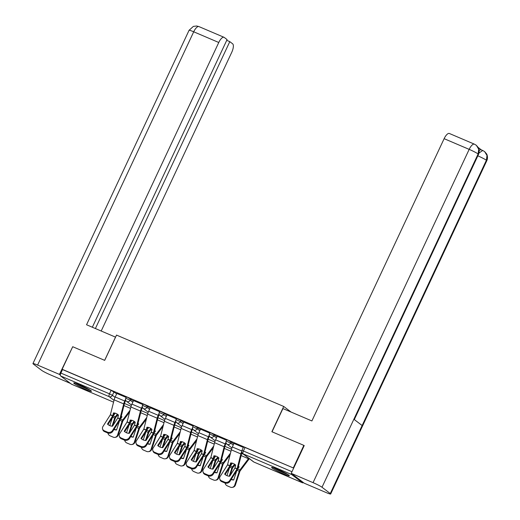 <?xml version="1.0" encoding="UTF-8"?>
<svg xmlns="http://www.w3.org/2000/svg" width="520" height="520" viewBox="0 0 520 520"><rect width="100%" height="100%" fill="white"/><g stroke="black" fill="none" stroke-linecap="round" stroke-linejoin="round"><path stroke-width="0.78" d="M133.399 400.946L127.874 397.462L126.36 396.975L125.775 398.223L130.202 400.205L132.815 402.194M150.137 408.09L144.612 404.606L143.104 404.118L142.519 405.366L146.939 407.349L149.552 409.338M166.881 415.233L164.262 413.244L159.841 411.262L159.256 412.51L163.677 414.492L166.296 416.481M183.619 422.383L181.006 420.394L176.579 418.412L176 419.653L180.421 421.635L183.034 423.625M200.363 429.526L194.838 426.043L193.323 425.555L192.738 426.803L197.158 428.786L199.778 430.775M217.1 436.67L211.575 433.186L210.061 432.699L209.475 433.947L213.902 435.929L216.515 437.918M233.838 443.813L228.319 440.329L226.805 439.842L226.219 441.09L230.639 443.072L233.259 445.062M283.459 473.85A9.802 0.845 -154.9 0 0 289.361 475.741A9.802 0.845 -154.9 0 0 277.511 469.326A9.802 0.845 -154.9 0 0 271.609 467.428A9.802 0.845 -154.9 0 0 283.459 473.85M85.579 389.389A9.802 0.845 -154.9 0 0 91.481 391.287A9.802 0.845 -154.9 0 0 79.632 384.865A9.802 0.845 -154.9 0 0 73.73 382.967A9.802 0.845 -154.9 0 0 85.579 389.389M71.526 384.196A2.516 0.929 -66.9 0 1 71.442 384.169A2.516 0.929 -66.9 0 1 71.364 384.131L60.58 375.928A2.516 0.929 -66.9 0 1 60.879 373.081L62.523 369.564L111.137 390.312L116.656 393.796M303.856 445.38L271.875 431.73L283.719 406.451L116.532 335.088L104.689 360.366L72.709 346.716L62.14 369.278L293.286 467.935L303.856 445.38L304.194 445.64M62.523 369.564L62.14 369.278M291.493 473.538A2.516 0.929 113.1 0 0 291.72 474.584L302.51 482.788A2.516 0.929 113.1 0 0 302.582 482.833A2.516 0.929 113.1 0 0 303.342 482.547M245.056 447.479L243.412 450.99L241.897 450.502L243.542 446.992L245.056 447.479L293.286 467.935M243.334 447.428L233.916 443.411L232.362 446.973A6.285 2.333 113.1 0 0 231.328 449.839L227.539 464.828L220.142 476.489A3.77 3.204 -16.9 0 0 219.752 478.959A3.77 3.204 -16.9 0 0 221.488 480.812L224.594 482.137A3.77 3.204 -16.9 0 0 229.691 480.565L229.938 481.39A3.77 3.204 163.1 0 1 224.848 482.963L224.594 482.137M226.597 440.284L217.178 436.26L215.618 439.829A6.285 2.333 113.1 0 0 214.591 442.696L210.795 457.685L203.398 469.339A3.77 3.204 -16.9 0 0 203.014 471.816A3.77 3.204 -16.9 0 0 204.744 473.668L207.857 474.994A3.77 3.204 -16.9 0 0 212.947 473.421L213.2 474.247A3.77 3.204 163.1 0 1 208.111 475.82L207.857 474.994M209.859 433.141L200.519 429.182M193.115 425.99L183.781 422.038M176.378 418.847L167.037 414.895M159.633 411.704L150.299 407.745M142.896 404.56L133.562 400.601M291.115 412.074L283.719 406.451M126.159 397.41L116.818 393.458M234.904 468.059L235.683 465.107A7.794 6.656 -115.8 0 0 233.292 463.509A7.794 6.656 -115.8 0 0 230.639 462.956L229.899 465.835L224.66 474.091A7.794 6.617 163.1 0 0 229.703 476.242L234.904 468.059L237.049 468.975L229.691 480.565M241.657 451.613A6.285 2.333 113.1 0 0 240.877 453.915L237.049 468.975M241.911 452.66A4.647 1.722 113.1 0 0 241.644 453.55L237.894 468.423A1.885 0.702 -66.9 0 1 237.582 469.281A1.885 0.702 -66.9 0 1 237.302 469.8L229.938 481.39M225.147 474.546L230.113 466.732A1.885 0.702 113.1 0 0 230.393 466.213A1.885 0.702 113.1 0 0 230.705 465.354L231.303 462.988M221.488 480.812L221.734 481.637L224.848 482.963M221.734 481.637A3.77 3.204 163.1 0 1 220.006 479.785L219.752 478.959M235.475 465.933A7.794 6.019 174 0 0 234.221 465.751L234.111 464.718A7.794 6.019 174 0 1 235.489 464.932M234.221 465.751L232.55 468.019L230.016 475.755M229.216 476.209L231.862 468.13A1.885 0.702 -66.9 0 1 232.083 467.571A1.885 0.702 -66.9 0 1 232.531 466.817L234.111 464.718M249.294 458.621A6.285 2.333 -66.9 0 1 248.541 459.738L239.987 471.107L235.443 484.939A3.77 3.406 80.9 0 1 232.817 487.286L232.128 487.396A3.77 3.406 -99.1 0 0 234.754 485.05L235.443 484.939M248.775 458.224A4.647 1.722 -66.9 0 1 248.43 458.712L239.935 469.976A1.885 0.702 113.1 0 0 239.493 470.73A1.885 0.702 113.1 0 0 239.265 471.296L234.754 485.05M231.133 479.512A7.794 7.046 -99.1 0 0 233.721 479.999L236.815 470.568M237.842 468.618L239.155 466.869A7.794 6.019 174 0 0 238.44 466.251M238.238 467.071A7.794 6.019 174 0 1 238.739 467.428M232.421 463.203L230.653 465.55M232.128 487.396A3.77 3.406 -99.1 0 1 230.386 487.175L227.279 485.849A3.77 3.406 -99.1 0 1 225.089 483.054M229.625 467.5L226.954 475.644M231.342 479.187A7.794 7.046 -99.1 0 0 233.766 479.869M218.166 460.915L218.94 457.964A7.794 6.656 -115.8 0 0 216.554 456.359A7.794 6.656 -115.8 0 0 213.895 455.812L213.161 458.692L207.922 466.947A7.794 6.617 163.1 0 0 212.966 469.099L218.166 460.915L220.311 461.832L212.947 473.421M225.979 442.175L225.173 443.904A6.285 2.333 113.1 0 0 224.139 446.771L220.311 461.832M226.194 443.163L225.667 444.281A4.647 1.722 113.1 0 0 224.9 446.401L221.156 461.279A1.885 0.702 -66.9 0 1 220.844 462.137A1.885 0.702 -66.9 0 1 220.565 462.657L213.2 474.247M208.403 467.402L213.369 459.582A1.885 0.702 113.1 0 0 213.655 459.069A1.885 0.702 113.1 0 0 213.967 458.211L214.558 455.839M204.744 473.668L204.997 474.494L208.111 475.82M204.997 474.494A3.77 3.204 163.1 0 1 203.261 472.641L203.014 471.816M201.422 453.765L202.202 450.821A7.794 6.656 -115.8 0 0 199.81 449.215A7.794 6.656 -115.8 0 0 197.158 448.663L196.417 451.549L191.185 459.797A7.794 6.617 163.1 0 0 196.222 461.955L201.422 453.765L203.573 454.682L196.209 466.271L196.463 467.097A3.77 3.204 163.1 0 1 191.367 468.676L191.119 467.851A3.77 3.204 -16.9 0 0 196.209 466.271M209.242 435.032L208.429 436.761A6.285 2.333 113.1 0 0 207.395 439.628L203.573 454.682M209.45 436.02L208.93 437.138A4.647 1.722 113.1 0 0 208.162 439.257L204.412 454.129A1.885 0.702 -66.9 0 1 204.107 454.994A1.885 0.702 -66.9 0 1 203.821 455.507L196.463 467.097M200.531 429.156L198.881 432.685A6.285 2.333 113.1 0 0 197.847 435.552L194.058 450.541L186.661 462.196A3.77 3.204 -16.9 0 0 186.27 464.672A3.77 3.204 -16.9 0 0 188.006 466.518L191.119 467.851M191.666 460.259L196.631 452.439A1.885 0.702 113.1 0 0 196.911 451.925A1.885 0.702 113.1 0 0 197.223 451.061L197.821 448.695M188.006 466.518L188.253 467.344L191.367 468.676M188.253 467.344A3.77 3.204 163.1 0 1 186.524 465.491L186.27 464.672M272.044 431.801L282.925 408.577L311.896 420.947L444.125 138.678A7.54 2.795 -66.9 0 1 449.371 133.484L474.428 144.177A7.54 2.795 -66.9 0 0 469.176 149.37L444.125 138.678M330.278 493.538L362.135 425.522L353.866 419.237L322.003 487.253L330.278 493.538A7.729 0.67 -154.9 0 1 330.675 494A7.729 0.67 -154.9 0 1 326.021 492.505L304.181 483.184L291.219 473.33L304.233 445.556L303.908 445.419M322.003 487.253A7.729 0.67 -154.9 0 0 313.06 482.651L291.219 473.33M481.39 149.916L478.25 147.524M479.187 150.547A7.54 2.795 -66.9 0 1 481.267 149.864L482.716 150.482L478.998 153.01M354.302 419.562L478.504 154.421A7.729 0.67 -154.9 0 0 478.121 153.972L478.719 149.208L476.34 145.294L474.428 144.177M330.675 494L486.791 160.719A7.729 0.67 -154.9 0 0 486.395 160.258L486.993 155.48L484.601 151.573L482.716 150.482M115.564 337.155L86.548 324.76L218.77 42.491L193.713 31.798L37.596 365.079L59.436 374.4L72.703 346.736M104.644 360.347L115.525 337.123M101.198 331.012L231.732 52.345A7.54 2.795 113.1 0 0 232.635 43.803L229.794 41.645L95.401 328.536M37.596 365.079A7.729 0.67 -154.9 0 0 32.942 363.578A7.729 0.67 -154.9 0 0 33.339 364.039L41.613 370.331A7.729 0.67 -154.9 0 0 50.557 374.926L70.408 383.403M60.333 375.082L59.436 374.4M92.346 327.23L227.084 39.585L224.244 37.427A7.54 2.795 113.1 0 0 224.022 37.297A7.54 2.795 113.1 0 0 218.77 42.491M226.733 40.339L229.794 41.645M287.092 474.032A8.482 0.734 25.1 0 1 274.372 468.072M273.579 467.792A9.737 0.839 -154.9 0 0 287.82 474.468M89.213 389.571A8.482 0.734 25.1 0 1 76.499 383.611M75.699 383.331A9.737 0.839 -154.9 0 0 89.941 390.007M218.732 458.79A7.794 6.019 174 0 0 217.483 458.607L217.373 457.574A7.794 6.019 174 0 1 218.751 457.782M217.483 458.607L215.839 460.804L213.272 468.611M212.472 469.066L215.124 460.987A1.885 0.702 -66.9 0 1 215.345 460.428A1.885 0.702 -66.9 0 1 215.794 459.667L217.373 457.574M230.048 454.922L223.243 463.964L218.706 477.796A3.77 3.406 80.9 0 1 216.08 480.142L215.391 480.253A3.77 3.406 -99.1 0 0 218.017 477.906L218.706 477.796M230.49 453.154L223.197 462.832A1.885 0.702 113.1 0 0 222.749 463.587A1.885 0.702 113.1 0 0 222.528 464.146L218.017 477.906M214.396 472.368A7.794 7.046 -99.1 0 0 216.977 472.856L220.071 463.424M221.097 461.474L222.417 459.726A7.794 6.019 174 0 0 221.702 459.108M221.494 459.921A7.794 6.019 174 0 1 221.994 460.285M215.683 456.053L213.909 458.406M215.391 480.253A3.77 3.406 -99.1 0 1 213.649 480.031L210.535 478.699A3.77 3.406 -99.1 0 1 208.351 475.911M212.881 460.356L210.21 468.5M214.604 472.037A7.794 7.046 -99.1 0 0 217.022 472.726M201.994 451.646A7.794 6.019 174 0 0 200.739 451.457L200.636 450.431A7.794 6.019 174 0 1 202.014 450.638M200.739 451.457L199.102 453.654L196.534 461.468M195.734 461.916L198.38 453.843A1.885 0.702 -66.9 0 1 198.608 453.278A1.885 0.702 -66.9 0 1 199.05 452.524L200.636 450.431M213.311 447.772L206.505 456.82L201.962 470.646A3.77 3.406 80.9 0 1 199.342 472.999L198.653 473.109A3.77 3.406 -99.1 0 0 201.272 470.756L201.962 470.646M213.753 446.01L206.459 455.683A1.885 0.702 113.1 0 0 206.011 456.443A1.885 0.702 113.1 0 0 205.784 457.002L201.272 470.756M197.652 465.218A7.794 7.046 -99.1 0 0 200.239 465.712L203.333 456.281M204.36 454.331L205.673 452.582A7.794 6.019 174 0 0 204.958 451.965M204.756 452.777A7.794 6.019 174 0 1 205.257 453.141M198.939 448.91L197.171 451.262M198.653 473.109A3.77 3.406 -99.1 0 1 196.905 472.888L193.797 471.556A3.77 3.406 -99.1 0 1 191.607 468.767M196.144 453.213L193.472 461.357M197.86 464.893A7.794 7.046 -99.1 0 0 200.285 465.575M184.685 446.622L185.458 443.671A7.794 6.656 -115.8 0 0 183.072 442.072A7.794 6.656 -115.8 0 0 180.414 441.519L179.68 444.399L174.441 452.654A7.794 6.617 163.1 0 0 179.484 454.805L184.685 446.622L186.83 447.538L179.472 459.128L179.719 459.953A3.77 3.204 163.1 0 1 174.629 461.526L174.375 460.7A3.77 3.204 -16.9 0 0 179.472 459.128M192.498 427.888L191.692 429.618A6.285 2.333 113.1 0 0 190.658 432.484L186.83 447.538M192.712 428.87L192.186 429.988A4.647 1.722 113.1 0 0 191.425 432.113L187.675 446.986A1.885 0.702 -66.9 0 1 187.363 447.844A1.885 0.702 -66.9 0 1 187.083 448.363L179.719 459.953M183.794 422.012L182.143 425.536A6.285 2.333 113.1 0 0 181.109 428.402L177.32 443.391L169.917 455.052A3.77 3.204 -16.9 0 0 169.533 457.522A3.77 3.204 -16.9 0 0 171.262 459.375L174.375 460.7M174.928 453.115L179.894 445.296A1.885 0.702 113.1 0 0 180.174 444.776A1.885 0.702 113.1 0 0 180.486 443.918L181.077 441.551M171.262 459.375L171.516 460.2L174.629 461.526M171.516 460.2A3.77 3.204 163.1 0 1 169.78 458.348L169.533 457.522M167.941 439.478L168.721 436.527A7.794 6.656 -115.8 0 0 166.328 434.928A7.794 6.656 -115.8 0 0 163.677 434.375L162.903 437.326L157.703 445.51A7.794 6.617 163.1 0 0 162.747 447.662L167.941 439.478L170.092 440.394L162.727 451.984L162.981 452.81A3.77 3.204 163.1 0 1 157.885 454.382L157.638 453.557A3.77 3.204 -16.9 0 0 162.727 451.984M175.76 420.738L174.947 422.468A6.285 2.333 113.1 0 0 173.921 425.334L170.092 440.394M175.968 421.726L175.448 422.844A4.647 1.722 113.1 0 0 174.681 424.97L170.931 439.842A1.885 0.702 -66.9 0 1 170.625 440.7A1.885 0.702 -66.9 0 1 170.339 441.22L162.981 452.81M167.05 414.869L165.399 418.392A6.285 2.333 113.1 0 0 164.365 421.259L160.576 436.248L153.179 447.909A3.77 3.204 -16.9 0 0 152.789 450.379A3.77 3.204 -16.9 0 0 154.524 452.231L157.638 453.557M158.184 445.965L163.15 438.152A1.885 0.702 113.1 0 0 163.436 437.632A1.885 0.702 113.1 0 0 163.742 436.774L164.34 434.408M154.524 452.231L154.778 453.057L157.885 454.382M154.778 453.057A3.77 3.204 163.1 0 1 153.042 451.204L152.789 450.379M151.203 432.334L151.977 429.384A7.794 6.656 -115.8 0 0 149.591 427.778A7.794 6.656 -115.8 0 0 146.939 427.232L146.198 430.112L140.959 438.366A7.794 6.617 163.1 0 0 146.003 440.518L151.203 432.334L153.348 433.251L145.99 444.841L146.237 445.66A3.77 3.204 163.1 0 1 141.148 447.239L140.894 446.413A3.77 3.204 -16.9 0 0 145.99 444.841M159.023 413.595L158.21 415.324A6.285 2.333 113.1 0 0 157.177 418.191L153.348 433.251M159.231 414.583L158.704 415.701A4.647 1.722 113.1 0 0 157.944 417.82L154.193 432.699A1.885 0.702 -66.9 0 1 153.881 433.557A1.885 0.702 -66.9 0 1 153.602 434.07L146.237 445.66M150.312 407.726L148.662 411.249A6.285 2.333 113.1 0 0 147.628 414.115L143.839 429.104L136.435 440.759A3.77 3.204 -16.9 0 0 136.052 443.235A3.77 3.204 -16.9 0 0 137.781 445.088L140.894 446.413M141.447 438.822L146.412 431.002A1.885 0.702 113.1 0 0 146.692 430.488A1.885 0.702 113.1 0 0 147.004 429.624L147.602 427.258M137.781 445.088L138.034 445.906L141.148 447.239M138.034 445.906A3.77 3.204 163.1 0 1 136.305 444.06L136.052 443.235M185.25 444.496A7.794 6.019 174 0 0 184.002 444.314L183.892 443.281A7.794 6.019 174 0 1 185.269 443.495M184.002 444.314L182.358 446.511L179.797 454.324M178.99 454.772L181.643 446.7A1.885 0.702 -66.9 0 1 181.864 446.134A1.885 0.702 -66.9 0 1 182.312 445.38L183.892 443.281M196.567 440.629L189.768 449.67L185.224 463.502A3.77 3.406 80.9 0 1 182.598 465.849L181.909 465.959A3.77 3.406 -99.1 0 0 184.535 463.613L185.224 463.502M197.015 438.867L189.716 448.539A1.885 0.702 113.1 0 0 189.267 449.293A1.885 0.702 113.1 0 0 189.046 449.859L184.535 463.613M180.915 458.075A7.794 7.046 -99.1 0 0 183.502 458.562L186.589 449.131M187.616 447.181L188.936 445.438A7.794 6.019 174 0 0 188.221 444.821M188.013 445.634A7.794 6.019 174 0 1 188.513 445.998M182.202 441.766L180.427 444.113M181.909 465.959A3.77 3.406 -99.1 0 1 180.167 465.738L177.053 464.412A3.77 3.406 -99.1 0 1 174.869 461.624M179.4 446.062L176.728 454.207M181.123 457.75A7.794 7.046 -99.1 0 0 183.541 458.432M168.513 437.353A7.794 6.019 174 0 0 167.258 437.171L167.154 436.137A7.794 6.019 174 0 1 168.532 436.351M167.258 437.171L165.588 439.439L163.053 447.174M162.253 447.629L164.899 439.55A1.885 0.702 -66.9 0 1 165.126 438.99A1.885 0.702 -66.9 0 1 165.575 438.237L167.154 436.137M179.829 433.485L173.024 442.526L168.48 456.359A3.77 3.406 80.9 0 1 165.861 458.705L165.172 458.816A3.77 3.406 -99.1 0 0 167.797 456.469L168.48 456.359M180.271 431.717L172.978 441.396A1.885 0.702 113.1 0 0 172.53 442.15A1.885 0.702 113.1 0 0 172.308 442.715L167.797 456.469M164.171 450.931A7.794 7.046 -99.1 0 0 166.758 451.418L169.852 441.987M170.879 440.037L172.198 438.288A7.794 6.019 174 0 0 171.477 437.671M171.275 438.484A7.794 6.019 174 0 1 171.775 438.848M165.458 434.616L163.69 436.969M165.172 458.816A3.77 3.406 -99.1 0 1 163.43 458.594L160.316 457.269A3.77 3.406 -99.1 0 1 158.126 454.474M162.662 438.919L159.991 447.063M164.379 450.6A7.794 7.046 -99.1 0 0 166.803 451.288M151.769 430.209A7.794 6.019 174 0 0 150.52 430.027L150.41 428.994A7.794 6.019 174 0 1 151.788 429.201M150.52 430.027L148.85 432.296L146.315 440.031M145.516 440.486L148.161 432.406A1.885 0.702 -66.9 0 1 148.382 431.847A1.885 0.702 -66.9 0 1 148.831 431.087L150.41 428.994M163.085 426.335L156.286 435.383L151.743 449.215A3.77 3.406 80.9 0 1 149.117 451.562L148.428 451.672A3.77 3.406 -99.1 0 0 151.053 449.325L151.743 449.215M163.534 424.574L156.234 434.252A1.885 0.702 113.1 0 0 155.785 435.006A1.885 0.702 113.1 0 0 155.565 435.565L151.053 449.325M147.433 443.788A7.794 7.046 -99.1 0 0 150.02 444.275L153.114 434.844M154.135 432.894L155.454 431.145A7.794 6.019 174 0 0 154.739 430.528M154.531 431.34A7.794 6.019 174 0 1 155.031 431.704M148.72 427.473L146.946 429.825M148.428 451.672A3.77 3.406 -99.1 0 1 146.685 451.451L143.572 450.119A3.77 3.406 -99.1 0 1 141.388 447.33M145.925 431.776L143.254 439.92M147.641 443.456A7.794 7.046 -99.1 0 0 150.059 444.145M134.466 425.185L135.239 422.234A7.794 6.656 -115.8 0 0 132.847 420.635A7.794 6.656 -115.8 0 0 130.195 420.082L129.422 423.033L124.222 431.216A7.794 6.617 163.1 0 0 129.266 433.375L134.466 425.185L136.611 426.101L129.246 437.691L129.5 438.516A3.77 3.204 163.1 0 1 124.403 440.096L124.156 439.27A3.77 3.204 -16.9 0 0 129.246 437.691M142.279 406.451L141.472 408.181A6.285 2.333 113.1 0 0 140.439 411.047L136.611 426.101M142.487 407.44L141.966 408.558A4.647 1.722 113.1 0 0 141.2 410.676L137.449 425.549A1.885 0.702 -66.9 0 1 137.144 426.413A1.885 0.702 -66.9 0 1 136.858 426.926L129.5 438.516M133.569 400.575L131.917 404.105A6.285 2.333 113.1 0 0 130.884 406.972L127.095 421.96L119.698 433.615A3.77 3.204 -16.9 0 0 119.308 436.085A3.77 3.204 -16.9 0 0 121.043 437.938L124.156 439.27M124.703 431.678L129.669 423.859A1.885 0.702 113.1 0 0 129.954 423.345A1.885 0.702 113.1 0 0 130.26 422.481L130.858 420.115M121.043 437.938L121.297 438.763L124.403 440.096M121.297 438.763A3.77 3.204 163.1 0 1 119.561 436.911L119.308 436.085M135.031 423.066A7.794 6.019 174 0 0 133.776 422.877L133.673 421.85A7.794 6.019 174 0 1 135.05 422.058M133.776 422.877L132.138 425.074L129.571 432.887M128.772 433.335L131.423 425.262A1.885 0.702 -66.9 0 1 131.644 424.697A1.885 0.702 -66.9 0 1 132.093 423.943L133.673 421.85M146.347 419.192L139.542 428.24L135.005 442.065A3.77 3.406 80.9 0 1 132.379 444.418L131.69 444.529A3.77 3.406 -99.1 0 0 134.316 442.175L135.005 442.065M146.79 417.43L139.497 427.102A1.885 0.702 113.1 0 0 139.048 427.863A1.885 0.702 113.1 0 0 138.827 428.422L134.316 442.175M130.689 436.637A7.794 7.046 -99.1 0 0 133.276 437.132L136.37 427.7M137.397 425.75L138.716 424.001A7.794 6.019 174 0 0 138.001 423.384M137.794 424.197A7.794 6.019 174 0 1 138.294 424.56M131.983 420.329L130.208 422.682M131.69 444.529A3.77 3.406 -99.1 0 1 129.948 444.301L126.835 442.975A3.77 3.406 -99.1 0 1 124.651 440.187M129.181 424.625L126.51 432.776M130.897 436.312A7.794 7.046 -99.1 0 0 133.322 436.995M117.722 418.041L118.502 415.09A7.794 6.656 -115.8 0 0 116.109 413.491A7.794 6.656 -115.8 0 0 113.458 412.938L112.716 415.818L107.478 424.073A7.794 6.617 163.1 0 0 112.522 426.225L117.722 418.041L119.867 418.957L112.509 430.547L112.755 431.373A3.77 3.204 163.1 0 1 107.666 432.946L107.413 432.12A3.77 3.204 -16.9 0 0 112.509 430.547M125.541 399.301L124.728 401.031A6.285 2.333 113.1 0 0 123.695 403.904L119.867 418.957M125.749 400.29L125.223 401.407A4.647 1.722 113.1 0 0 124.462 403.533L120.712 418.405A1.885 0.702 -66.9 0 1 120.4 419.263A1.885 0.702 -66.9 0 1 120.12 419.783L112.755 431.373M116.831 393.432L115.18 396.955A6.285 2.333 113.1 0 0 114.147 399.822L110.357 414.81L102.96 426.472A3.77 3.204 -16.9 0 0 102.57 428.942A3.77 3.204 -16.9 0 0 104.306 430.794L107.413 432.12M107.965 424.535L112.931 416.715A1.885 0.702 113.1 0 0 113.21 416.195A1.885 0.702 113.1 0 0 113.523 415.337L114.12 412.971M104.306 430.794L104.552 431.62L107.666 432.946M104.552 431.62A3.77 3.204 163.1 0 1 102.823 429.767L102.57 428.942M118.294 415.916A7.794 6.019 174 0 0 117.039 415.734L116.928 414.7A7.794 6.019 174 0 1 118.306 414.915M117.039 415.734L115.401 417.931L112.834 425.744M112.034 426.192L114.68 418.113A1.885 0.702 -66.9 0 1 114.901 417.553A1.885 0.702 -66.9 0 1 115.349 416.8L116.928 414.7M129.603 412.048L122.805 421.09L118.261 434.922A3.77 3.406 80.9 0 1 115.635 437.268L114.946 437.379A3.77 3.406 -99.1 0 0 117.572 435.032L118.261 434.922M130.052 410.28L122.752 419.959A1.885 0.702 113.1 0 0 122.31 420.713A1.885 0.702 113.1 0 0 122.083 421.278L117.572 435.032M113.952 429.494A7.794 7.046 -99.1 0 0 116.538 429.981L119.633 420.55M120.659 418.6L121.973 416.858A7.794 6.019 174 0 0 121.258 416.24M121.056 417.053A7.794 6.019 174 0 1 121.556 417.417M115.239 413.185L113.471 415.532M114.946 437.379A3.77 3.406 -99.1 0 1 113.204 437.157L110.097 435.832A3.77 3.406 -99.1 0 1 107.906 433.043M112.444 417.482L109.772 425.626M114.159 429.169A7.794 7.046 -99.1 0 0 116.584 429.851M130.78 398.957L130.202 400.205A2.516 2.321 127.2 0 1 126.991 401.55A2.516 2.321 -52.8 0 1 126.529 401.284L131.501 405.067M147.524 406.101L146.939 407.349A2.516 2.321 127.2 0 1 143.728 408.7A2.516 2.321 -52.8 0 1 143.273 408.434L148.245 412.21M164.262 413.244L163.677 414.492A2.516 2.321 127.2 0 1 160.472 415.844A2.516 2.321 -52.8 0 1 160.011 415.578L164.983 419.361M181.006 420.394L180.421 421.635A2.516 2.321 127.2 0 1 177.209 422.988A2.516 2.321 -52.8 0 1 176.755 422.721L181.727 426.504M197.743 427.538L197.158 428.786A2.516 2.321 127.2 0 1 193.953 430.137A2.516 2.321 -52.8 0 1 193.492 429.871L198.464 433.647M214.487 434.681L213.902 435.929A2.516 2.321 127.2 0 1 210.691 437.281A2.516 2.321 -52.8 0 1 210.236 437.015L215.202 440.791M231.225 441.825L230.639 443.072A2.516 2.321 127.2 0 1 227.435 444.425A2.516 2.321 -52.8 0 1 226.974 444.158L231.946 447.941M114.042 391.813L112.398 395.324L115.017 397.319M114.017 400.348L109.187 396.675L60.58 375.928M71.364 384.131L113.562 402.142L71.442 384.169M291.72 474.584L243.113 453.837L253.897 462.04L302.51 482.788M241.897 450.502A2.516 2.516 0 0 0 242.651 453.57A2.516 2.321 127.2 0 0 243.113 453.837A2.516 0.929 -66.9 0 1 243.412 450.99L291.98 471.718M111.137 390.312L109.486 393.829L112.398 395.324A2.516 2.321 -52.8 0 1 109.187 396.675A2.516 0.929 -66.9 0 1 109.486 393.829L60.879 373.081M302.582 482.833L253.975 462.085A2.516 0.929 113.1 0 1 253.897 462.04A2.516 2.321 127.2 0 1 253.442 461.773A2.516 2.516 0 0 0 253.975 462.085A2.516 0.929 113.1 0 0 254.059 462.104M234.982 467.876L237.133 468.793M227.578 464.718L229.938 465.725M231.328 449.839L240.877 453.915M227.5 464.9L229.859 465.907M232.362 446.973L241.728 450.97M231.862 468.13L229.788 467.246M239.265 471.296L236.977 470.314M239.935 469.976L237.698 469.021M248.43 458.712L241.131 455.591M232.531 466.817L230.51 465.953M243.659 454.337L241.657 453.486M218.244 460.726L220.389 461.643M210.841 457.568L213.2 458.575M214.591 442.696L224.139 446.771M210.763 457.75L213.122 458.763M215.618 439.829L225.173 443.904M201.5 453.583L203.651 454.5M194.097 450.424L196.463 451.432M197.847 435.552L207.395 439.628M194.019 450.606L196.378 451.613M198.881 432.685L208.429 436.761M313.06 482.651L469.176 149.37A7.729 0.67 -154.9 0 1 478.121 153.972L353.866 419.237M477.841 155.831A7.729 0.67 -154.9 0 1 486.395 160.258L362.135 425.522M224.022 37.297L198.965 26.605A7.54 2.795 -66.9 0 0 193.713 31.798A7.729 0.67 -154.9 0 0 189.066 30.303L32.942 363.578M215.124 460.987L213.044 460.103M222.528 464.146L220.233 463.171M223.197 462.832L220.961 461.877M230.971 451.256L224.386 448.448M215.794 459.667L213.766 458.803M231.517 449.156L224.919 446.342M198.38 453.843L196.306 452.953M205.784 457.002L203.495 456.027M206.459 455.683L204.217 454.727M214.233 444.113L207.649 441.304M199.05 452.524L197.028 451.659M214.78 442.013L208.182 439.192M184.763 446.44L186.908 447.356M177.359 443.281L179.719 444.288M181.109 428.402L190.658 432.484M177.281 443.463L179.641 444.47M182.143 425.536L191.692 429.618M168.025 439.296L170.17 440.213M160.615 436.131L162.981 437.138M164.365 421.259L173.921 425.334M160.537 436.319L162.903 437.326M165.399 418.392L174.947 422.468M151.281 432.146L153.426 433.062M143.877 428.987L146.237 429.995M147.628 414.115L157.177 418.191M143.799 429.169L146.159 430.176M148.662 411.249L158.21 415.324M181.643 446.7L179.562 445.809M189.046 449.859L186.752 448.877M189.716 448.539L187.48 447.584M197.489 436.969L190.905 434.154M182.312 445.38L180.291 444.516M198.042 434.863L191.438 432.049M164.899 439.55L162.825 438.666M172.308 442.715L170.014 441.734M172.978 441.396L170.736 440.44M180.752 429.819L174.167 427.011M165.575 438.237L163.547 437.372M181.298 427.719L174.701 424.905M148.161 432.406L146.081 431.522M155.565 435.565L153.27 434.59M156.234 434.252L153.998 433.297M164.008 422.675L157.423 419.868M148.831 431.087L146.809 430.222M164.56 420.576L157.957 417.755M134.544 425.003L136.689 425.919M127.14 421.844L129.5 422.851M130.884 406.972L140.439 411.047M127.056 422.026L129.422 423.033M131.917 404.105L141.472 408.181M131.423 425.262L129.344 424.372M138.827 428.422L136.532 427.44M139.497 427.102L137.254 426.147M147.27 415.532L140.686 412.718M132.093 423.943L130.065 423.079M147.816 413.433L141.219 410.612M117.799 417.859L119.951 418.776M110.396 414.7L112.755 415.707M114.147 399.822L123.695 403.904M110.318 414.882L112.677 415.89M115.18 396.955L124.728 401.031M114.68 418.113L112.606 417.228M122.083 421.278L119.795 420.297M122.752 419.959L120.517 419.003M130.533 408.388L123.948 405.574M115.349 416.8L113.328 415.935M131.079 406.282L124.475 403.468M226.219 441.09A2.516 2.516 0 0 0 226.974 444.158M209.475 433.947A2.516 2.516 0 0 0 210.236 437.015M192.738 426.803A2.516 2.516 0 0 0 193.492 429.871M176 419.653A2.516 2.516 0 0 0 176.755 422.721M159.256 412.51A2.516 2.516 0 0 0 160.011 415.578M142.519 405.366A2.516 2.516 0 0 0 143.273 408.434M125.775 398.223A2.516 2.516 0 0 0 126.529 401.284M242.651 453.57L253.442 461.773M476.34 145.294L478.27 147.57C478.335 147.342 480.11 150.937 478.504 154.421M484.601 151.573L486.564 153.875C486.629 153.647 488.404 157.242 486.791 160.719M198.965 26.605L196.683 26L193.356 26.396L189.066 30.303"/></g></svg>

